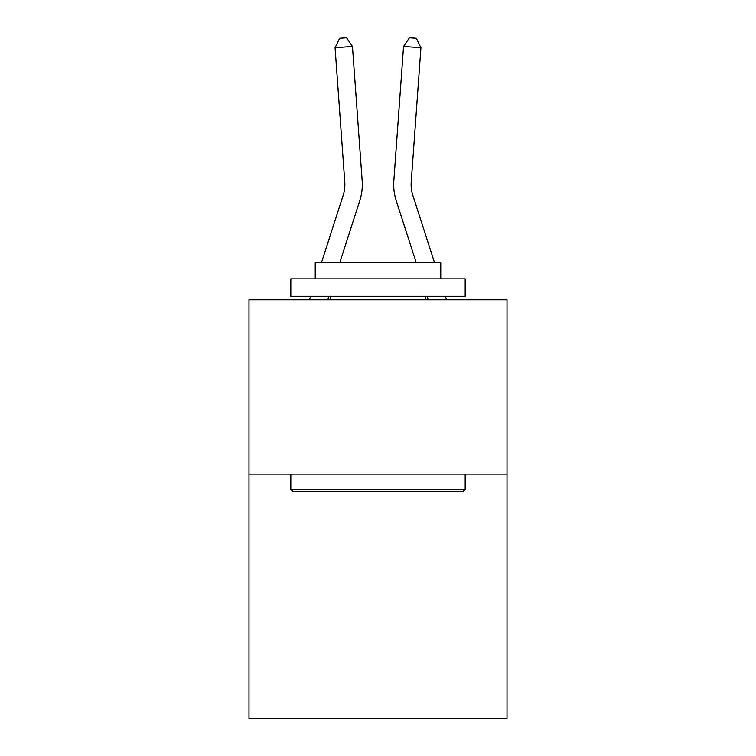 <?xml version="1.0" encoding="UTF-8"?>
<svg xmlns="http://www.w3.org/2000/svg" width="756" height="756" viewBox="0 0 756 756"><rect width="100%" height="100%" fill="white"/><g stroke="black" fill="none" stroke-linecap="round" stroke-linejoin="round"><path stroke-width="1.13" d="M507.011 474.116L507.011 718.2L248.989 718.2L248.989 299.773L507.011 299.773L507.011 474.116L248.989 474.116M321.423 262.814L343.196 195.265A34.87 34.87 0 0 0 344.783 182.054L335.069 47.722L352.457 46.466L362.171 180.797A52.306 52.306 0 0 1 359.79 200.614L339.737 262.814M434.577 262.814L412.804 195.265A34.87 34.87 0 0 1 411.217 182.054L420.931 47.722L403.543 46.466L393.829 180.797A52.306 52.306 0 0 0 396.21 200.614L416.263 262.814M292.922 491.551L290.824 489.463L465.176 489.463L463.078 491.551L292.922 491.551M465.176 278.851L465.176 296.286L290.824 296.286L290.824 278.851L465.176 278.851M315.233 278.851L315.233 262.814L440.767 262.814L440.767 278.851M465.176 474.116L465.176 489.463M290.824 474.116L290.824 489.463M425.42 296.286L425.42 299.773M330.58 296.286L330.58 299.773M412.804 195.265A34.87 34.87 0 0 1 411.217 182.054A34.87 34.87 0 0 0 412.804 195.265A34.87 34.87 0 0 1 411.217 182.054A34.87 34.87 0 0 0 412.804 195.265A34.87 34.87 0 0 1 411.217 182.054A34.87 34.87 0 0 0 412.804 195.265A34.87 34.87 0 0 1 411.217 182.054A34.87 34.87 0 0 0 412.804 195.265A34.87 34.87 0 0 1 411.217 182.054A34.87 34.87 0 0 0 412.804 195.265A34.87 34.87 0 0 1 411.217 182.054A34.87 34.87 0 0 0 412.804 195.265A34.87 34.87 0 0 1 411.217 182.054A34.87 34.87 0 0 0 412.804 195.265A34.87 34.87 0 0 1 411.217 182.054A34.87 34.87 0 0 0 412.804 195.265A34.87 34.87 0 0 1 411.217 182.054A34.87 34.87 0 0 0 412.804 195.265A34.87 34.87 0 0 1 411.217 182.054A34.87 34.87 0 0 0 412.804 195.265A34.87 34.87 0 0 1 411.217 182.054A34.87 34.87 0 0 0 412.804 195.265A34.87 34.87 0 0 1 411.217 182.054A34.87 34.87 0 0 0 412.804 195.265A34.87 34.87 0 0 1 411.217 182.054A34.87 34.87 0 0 0 412.804 195.265A34.87 34.87 0 0 1 411.217 182.054A34.87 34.87 0 0 0 412.804 195.265A34.87 34.87 0 0 1 411.217 182.054A34.87 34.87 0 0 0 412.804 195.265A34.87 34.87 0 0 1 411.217 182.054A34.87 34.87 0 0 0 412.804 195.265A34.87 34.87 0 0 1 411.217 182.054A34.87 34.87 0 0 0 412.804 195.265A34.87 34.87 0 0 1 411.217 182.054A34.87 34.87 0 0 0 412.804 195.265A34.87 34.87 0 0 1 411.217 182.054A34.87 34.87 0 0 0 412.804 195.265A34.87 34.87 0 0 1 411.217 182.054A34.87 34.87 0 0 0 412.804 195.265A34.87 34.87 0 0 1 411.217 182.054A34.87 34.87 0 0 0 412.804 195.265M403.543 46.466L393.829 180.797L403.543 46.466L393.829 180.797L403.543 46.466L393.829 180.797L403.543 46.466L393.829 180.797L403.543 46.466L393.829 180.797L403.543 46.466L393.829 180.797L403.543 46.466L393.829 180.797L403.543 46.466L393.829 180.797L403.543 46.466L393.829 180.797L403.543 46.466L393.829 180.797L403.543 46.466L393.829 180.797L403.543 46.466L393.829 180.797L403.543 46.466L393.829 180.797L403.543 46.466L393.829 180.797L403.543 46.466L393.829 180.797L403.543 46.466L393.829 180.797L403.543 46.466L393.829 180.797L403.543 46.466L393.829 180.797L403.543 46.466L393.829 180.797L403.543 46.466L393.829 180.797L403.543 46.466L393.829 180.797L403.543 46.466L409.412 37.8L416.367 38.301L420.931 47.722M343.196 195.265A34.87 34.87 0 0 0 344.783 182.054A34.87 34.87 0 0 1 343.196 195.265A34.87 34.87 0 0 0 344.783 182.054A34.87 34.87 0 0 1 343.196 195.265A34.87 34.87 0 0 0 344.783 182.054A34.87 34.87 0 0 1 343.196 195.265A34.87 34.87 0 0 0 344.783 182.054A34.87 34.87 0 0 1 343.196 195.265A34.87 34.87 0 0 0 344.783 182.054A34.87 34.87 0 0 1 343.196 195.265A34.87 34.87 0 0 0 344.783 182.054A34.87 34.87 0 0 1 343.196 195.265A34.87 34.87 0 0 0 344.783 182.054A34.87 34.87 0 0 1 343.196 195.265A34.87 34.87 0 0 0 344.783 182.054A34.87 34.87 0 0 1 343.196 195.265A34.87 34.87 0 0 0 344.783 182.054A34.87 34.87 0 0 1 343.196 195.265A34.87 34.87 0 0 0 344.783 182.054A34.87 34.87 0 0 1 343.196 195.265A34.87 34.87 0 0 0 344.783 182.054A34.87 34.87 0 0 1 343.196 195.265A34.87 34.87 0 0 0 344.783 182.054A34.87 34.87 0 0 1 343.196 195.265A34.87 34.87 0 0 0 344.783 182.054A34.87 34.87 0 0 1 343.196 195.265A34.87 34.87 0 0 0 344.783 182.054A34.87 34.87 0 0 1 343.196 195.265A34.87 34.87 0 0 0 344.783 182.054A34.87 34.87 0 0 1 343.196 195.265A34.87 34.87 0 0 0 344.783 182.054A34.87 34.87 0 0 1 343.196 195.265A34.87 34.87 0 0 0 344.783 182.054A34.87 34.87 0 0 1 343.196 195.265A34.87 34.87 0 0 0 344.783 182.054A34.87 34.87 0 0 1 343.196 195.265A34.87 34.87 0 0 0 344.783 182.054A34.87 34.87 0 0 1 343.196 195.265M328.945 296.286L327.82 299.773M309.506 299.773L310.631 296.286M335.069 47.722L339.633 38.301L346.588 37.8L352.457 46.466M446.494 299.773L445.369 296.286M427.055 296.286L428.18 299.773"/></g></svg>
